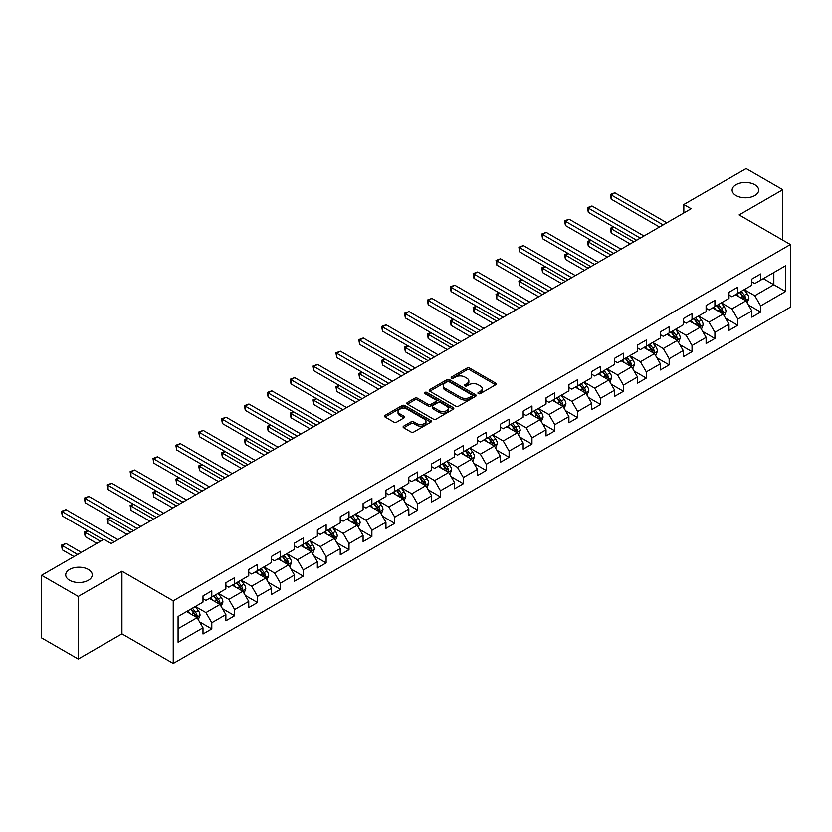 <?xml version="1.0" encoding="UTF-8"?>
<svg xmlns="http://www.w3.org/2000/svg" width="832" height="832" viewBox="0 0 832 832"><rect width="100%" height="100%" fill="white"/><g stroke="black" fill="none" stroke-linecap="round" stroke-linejoin="round"><path stroke-width="1.25" d="M478.348 393.598A1.425 0.822 0 0 0 480.355 393.598L495.643 384.769A2.038 1.175 0 0 0 496.246 383.937A2.038 1.175 0 0 0 495.643 383.105L469.747 368.15A2.038 1.175 0 0 0 466.866 368.15L451.578 376.979A1.425 0.822 0 0 0 451.162 377.562A1.425 0.822 0 0 0 451.578 378.144A1.425 0.822 0 0 0 453.596 378.144L455.572 377A6.51 3.754 0 0 1 464.786 377L466.939 378.248A6.51 3.754 0 0 1 468.842 380.91A6.51 3.754 0 0 1 466.939 383.562L464.963 384.706A1.425 0.822 0 0 0 464.547 385.289A1.425 0.822 0 0 0 464.963 385.871A1.425 0.822 0 0 0 466.981 385.871L468.957 384.727A6.51 3.754 0 0 1 478.161 384.727L480.324 385.975A6.51 3.754 0 0 1 482.227 388.627A6.51 3.754 0 0 1 480.324 391.29L478.348 392.434A1.425 0.822 0 0 0 477.922 393.016A1.425 0.822 0 0 0 478.348 393.598L478.348 392.434M88.358 569.442A13.27 7.665 0 0 0 73.902 567.778A13.27 7.665 0 0 0 65.718 574.86A13.27 7.665 0 0 0 69.597 580.278A13.27 7.665 0 0 0 84.063 581.932A13.27 7.665 0 0 0 92.248 574.86A13.27 7.665 0 0 0 88.358 569.442M754.78 184.694A13.27 7.665 0 0 0 740.314 183.03A13.27 7.665 0 0 0 732.129 190.112A13.27 7.665 0 0 0 736.018 195.53A13.27 7.665 0 0 0 750.474 197.184A13.27 7.665 0 0 0 758.659 190.112A13.27 7.665 0 0 0 754.78 184.694M403.697 426.14A2.038 1.175 0 0 0 403.104 426.972A2.038 1.175 0 0 0 403.697 427.804L410.966 431.995A2.038 1.175 0 0 0 413.847 431.995L430.82 422.198A2.038 1.175 0 0 0 431.423 421.366A2.038 1.175 0 0 0 430.82 420.534L404.924 405.579A2.038 1.175 0 0 0 402.043 405.579L385.07 415.386A2.038 1.175 0 0 0 384.467 416.208A2.038 1.175 0 0 0 385.07 417.04L393.848 422.115A2.038 1.175 0 0 0 396.718 422.115L403.988 417.914A2.038 1.175 0 0 0 404.581 417.082A2.038 1.175 0 0 0 403.988 416.25L399.63 413.743A5.439 3.141 0 0 1 398.039 411.518A5.439 3.141 0 0 1 401.398 408.616A5.439 3.141 0 0 1 407.337 409.292L424.382 419.141A5.439 3.141 0 0 1 425.974 421.366A5.439 3.141 0 0 1 422.614 424.268A5.439 3.141 0 0 1 416.686 423.582L413.847 421.949A2.038 1.175 0 0 0 410.966 421.949L403.697 426.14L403.697 427.804M121.93 571.22L78.25 596.44L41.6 575.286L41.6 637.915L78.25 659.069L121.93 633.849L173.243 663.478L173.243 600.839L121.93 571.22L121.93 633.849M782.777 240.126L782.777 189.686L739.097 214.906L790.4 244.525L173.243 600.839M782.777 189.686L746.127 168.522L683.831 204.495L683.831 212.961M41.6 575.286L103.906 539.313L111.228 543.546L691.153 208.728L683.831 204.495M455.718 406.162A2.038 1.175 0 0 0 458.598 406.162L475.571 396.354A2.038 1.175 0 0 0 476.174 395.522A2.038 1.175 0 0 0 475.571 394.701L449.675 379.746A2.038 1.175 0 0 0 446.794 379.746L429.811 389.542A2.038 1.175 0 0 0 429.218 390.374A2.038 1.175 0 0 0 429.811 391.206L455.718 406.162M425.422 393.9A1.425 0.822 0 0 1 426.868 394.108L453.17 409.292L436.218 419.078A2.038 1.175 0 0 1 433.337 419.078L407.441 404.123L407.441 402.459A2.038 1.175 0 0 0 406.848 403.291A2.038 1.175 0 0 0 407.441 404.123M407.441 402.459L414.71 398.268A2.038 1.175 0 0 1 417.581 398.268L428.085 404.331A2.038 1.175 0 0 0 430.966 404.331L435.791 401.554A2.038 1.175 0 0 0 436.384 400.722A2.038 1.175 0 0 0 435.791 399.89L424.85 393.578A1.425 0.822 0 0 1 424.434 392.995A1.425 0.822 0 0 1 425.318 392.236A1.425 0.822 0 0 1 426.868 392.413L453.201 407.618A2.038 1.175 0 0 1 453.794 408.45A2.038 1.175 0 0 1 453.201 409.271L453.201 407.618M173.243 663.478L790.4 307.164L790.4 244.525M199.555 621.878L211.796 628.94L211.796 622.762L225.867 614.64L225.867 620.818L234.666 615.742L234.666 609.565L248.737 601.432L248.737 607.61L257.535 602.534L257.535 596.357L271.606 588.234L271.606 594.412L280.405 589.337L280.405 583.159L294.476 575.026L294.476 581.204L303.274 576.129L303.274 569.951L317.346 561.829L317.346 568.006L326.134 562.931L326.134 556.743L340.215 548.621L340.215 554.798L349.003 549.723L349.003 543.546L363.085 535.423L363.085 541.601L371.873 536.526L371.873 530.338L385.944 522.215L385.944 528.393L394.742 523.318L394.742 517.14L408.814 509.018L408.814 515.195L417.612 510.11L417.612 503.932L431.683 495.81L431.683 501.987L440.482 496.912L440.482 490.734L454.553 482.612L454.553 488.79L463.351 483.704L463.351 477.526L477.422 469.404L477.422 475.582L486.221 470.506L486.221 464.329L500.292 456.206L500.292 462.384L509.09 457.298L509.09 451.121L523.162 442.998L523.162 449.176L531.96 444.101L531.96 437.923L546.031 429.801L546.031 435.978L554.819 430.893L554.819 424.715L568.901 416.593L568.901 422.77L577.689 417.695L577.689 411.518L591.77 403.385L591.77 409.573L600.558 404.487L600.558 398.31L614.63 390.187L614.63 396.365L623.428 391.29L623.428 385.112L637.499 376.979L637.499 383.157L646.298 378.082L646.298 371.904L660.369 363.782L660.369 369.959L669.167 364.884L669.167 358.706L683.238 350.574L683.238 356.751L692.037 351.676L692.037 345.498L706.108 337.376L706.108 343.554L714.906 338.478L714.906 332.301L728.978 324.168L728.978 330.346L737.776 325.27L737.776 319.093L751.847 310.97L751.847 317.148L760.646 312.073L760.646 305.895L785.564 291.502L785.564 265.772L773.833 272.542L773.833 284.731L785.564 291.502M211.796 628.94L202.998 634.015L202.998 627.838L178.079 642.231L178.079 616.502L202.998 602.108L202.998 595.93L211.796 590.855L211.796 597.033L225.867 588.91L225.867 582.733L234.666 577.658L234.666 583.835L248.737 575.702L248.737 569.525L257.535 564.45L257.535 570.627L271.606 562.505L271.606 556.327L280.405 551.242L280.405 557.43L294.476 549.297L294.476 543.119L303.274 538.044L303.274 544.222L317.346 536.099L317.346 529.922L326.134 524.836L326.134 531.024L340.215 522.891L340.215 516.714L349.003 511.638L349.003 517.816L363.085 509.694L363.085 503.516L371.873 498.43L371.873 504.608L385.944 496.486L385.944 490.308L394.742 485.233L394.742 491.41L408.814 483.288L408.814 477.11L417.612 472.025L417.612 478.202L431.683 470.08L431.683 463.902L440.482 458.827L440.482 465.005L454.553 456.882L454.553 450.705L463.351 445.619L463.351 451.797L477.422 443.674L477.422 437.497L486.221 432.422L486.221 438.599L500.292 430.477L500.292 424.289L509.09 419.214L509.09 425.391L523.162 417.269L523.162 411.091L531.96 406.016L531.96 412.194L546.031 404.071L546.031 397.883L554.819 392.808L554.819 398.986L568.901 390.863L568.901 384.686L577.689 379.61L577.689 385.788L591.77 377.655L591.77 371.478L600.558 366.402L600.558 372.58L614.63 364.458L614.63 358.28L623.428 353.205L623.428 359.382L637.499 351.25L637.499 345.072L646.298 339.997L646.298 346.174L660.369 338.052L660.369 331.874L669.167 326.799L669.167 332.977L683.238 324.844L683.238 318.666L692.037 313.591L692.037 319.769L706.108 311.646L706.108 305.469L714.906 300.383L714.906 306.571L728.978 298.438L728.978 292.261L737.776 287.186L737.776 293.363L751.847 285.241L751.847 279.063L760.646 273.978L760.646 280.166L785.564 265.772M209.446 598.385L220.002 604.479L205.93 612.612L195.374 606.518M202.998 598.728L205.93 600.423L211.796 597.033M205.93 612.612L211.796 622.762M220.002 604.479L225.867 614.64M232.315 585.187L242.871 591.282L228.8 599.404L218.244 593.31M225.867 585.52L228.8 587.215L234.666 583.835M228.8 599.404L234.666 609.565M242.871 591.282L248.737 601.432M255.185 571.979L265.741 578.074L251.67 586.196L241.114 580.112M248.737 572.322L251.67 574.018L257.535 570.627M251.67 586.196L257.535 596.357M265.741 578.074L271.606 588.234M278.054 558.782L288.61 564.876L274.539 572.998L263.983 566.904M271.606 559.114L274.539 560.81L280.405 557.43M274.539 572.998L280.405 583.159M288.61 564.876L294.476 575.026M300.924 545.574L311.48 551.668L297.409 559.79L286.853 553.696M294.476 545.917L297.409 547.612L303.274 544.222M297.409 559.79L303.274 569.951M311.48 551.668L317.346 561.829M323.794 532.376L334.35 538.47L320.278 546.593L309.722 540.498M317.346 532.709L320.278 534.404L326.134 531.024M320.278 546.593L326.134 556.743M334.35 538.47L340.215 548.621M346.663 519.168L357.219 525.262L343.148 533.385L332.592 527.29M340.215 519.511L343.148 521.206L349.003 517.816M343.148 533.385L349.003 543.546M357.219 525.262L363.085 535.423M369.533 505.97L380.089 512.065L366.007 520.187L355.462 514.093M363.085 506.303L366.007 507.998L371.873 504.608M366.007 520.187L371.873 530.338M380.089 512.065L385.944 522.215M392.402 492.762L402.948 498.857L388.877 506.979L378.321 500.885M385.944 493.106L388.877 494.79L394.742 491.41M388.877 506.979L394.742 517.14M402.948 498.857L408.814 509.018M415.272 479.565L425.818 485.659L411.746 493.782L401.19 487.687M408.814 479.898L411.746 481.593L417.612 478.202M411.746 493.782L417.612 503.932M425.818 485.659L431.683 495.81M438.131 466.357L448.687 472.451L434.616 480.574L424.06 474.479M431.683 466.7L434.616 468.385L440.482 465.005M434.616 480.574L440.482 490.734M448.687 472.451L454.553 482.612M461.001 453.159L471.557 459.254L457.486 467.376L446.93 461.282M454.553 453.492L457.486 455.187L463.351 451.797M457.486 467.376L463.351 477.526M471.557 459.254L477.422 469.404M483.87 439.951L494.426 446.046L480.355 454.168L469.799 448.074M477.422 440.294L480.355 441.979L486.221 438.599M480.355 454.168L486.221 464.329M494.426 446.046L500.292 456.206M506.74 426.754L517.296 432.838L503.225 440.97L492.669 434.876M500.292 427.086L503.225 428.782L509.09 425.391M503.225 440.97L509.09 451.121M517.296 432.838L523.162 442.998M529.61 413.546L540.166 419.64L526.094 427.762L515.538 421.668M523.162 413.889L526.094 415.574L531.96 412.194M526.094 427.762L531.96 437.923M540.166 419.64L546.031 429.801M552.479 400.338L563.035 406.432L548.964 414.565L538.408 408.47M546.031 400.681L548.964 402.376L554.819 398.986M548.964 414.565L554.819 424.715M563.035 406.432L568.901 416.593M575.349 387.14L585.905 393.234L571.834 401.357L561.278 395.262M568.901 387.473L571.834 389.168L577.689 385.788M571.834 401.357L577.689 411.518M585.905 393.234L591.77 403.385M598.218 373.932L608.774 380.026L594.693 388.159L584.147 382.065M591.77 374.275L594.693 375.97L600.558 372.58M594.693 388.159L600.558 398.31M608.774 380.026L614.63 390.187M621.088 360.734L631.644 366.829L617.562 374.951L607.006 368.857M614.63 361.067L617.562 362.762L623.428 359.382M617.562 374.951L623.428 385.112M631.644 366.829L637.499 376.979M643.958 347.526L654.503 353.621L640.432 361.754L629.876 355.659M637.499 347.87L640.432 349.565L646.298 346.174M640.432 361.754L646.298 371.904M654.503 353.621L660.369 363.782M666.817 334.329L677.373 340.423L663.302 348.546L652.746 342.451M660.369 334.662L663.302 336.357L669.167 332.977M663.302 348.546L669.167 358.706M677.373 340.423L683.238 350.574M689.686 321.121L700.242 327.215L686.171 335.348L675.615 329.254M683.238 321.464L686.171 323.159L692.037 319.769M686.171 335.348L692.037 345.498M700.242 327.215L706.108 337.376M712.556 307.923L723.112 314.018L709.041 322.14L698.485 316.046M706.108 308.256L709.041 309.951L714.906 306.571M709.041 322.14L714.906 332.301M723.112 314.018L728.978 324.168M735.426 294.715L745.982 300.81L731.91 308.932L721.354 302.848M728.978 295.058L731.91 296.754L737.776 293.363M731.91 308.932L737.776 319.093M745.982 300.81L751.847 310.97M763.277 278.637L773.833 284.731L754.78 295.734L744.224 289.64M751.847 281.85L754.78 283.546L760.646 280.166M754.78 295.734L760.646 305.895M78.25 596.44L78.25 659.069M178.079 628.69L197.132 617.687L186.576 611.593M197.132 617.687L202.998 627.838M748.405 305.001L760.646 312.073M725.535 318.209L737.776 325.27M702.666 331.406L714.906 338.478M679.796 344.614L692.037 351.676M656.926 357.812L669.167 364.884M634.057 371.02L646.298 378.082M611.187 384.218L623.428 391.29M588.318 397.426L600.558 404.487M565.448 410.623L577.689 417.695M542.589 423.831L554.819 430.893M519.719 437.029L531.96 444.101M496.85 450.237L509.09 457.298M473.98 463.434L486.221 470.506M451.11 476.642L463.351 483.704M428.241 489.84L440.482 496.912M405.371 503.048L417.612 510.11M382.502 516.246L394.742 523.318M359.632 529.454L371.873 536.526M336.762 542.662L349.003 549.723M313.893 555.859L326.134 562.931M291.034 569.067L303.274 576.129M268.164 582.265L280.405 589.337M245.294 595.473L257.535 602.534M222.425 608.67L234.666 615.742M478.91 393.796L480.324 392.985A6.51 3.754 0 0 0 482.227 390.322L482.227 388.627M468.842 380.91L468.842 382.595A6.51 3.754 0 0 1 466.939 385.258L465.535 386.069M495.622 384.79L469.747 369.845A2.038 1.175 0 0 0 466.866 369.845L452.15 378.342M475.55 396.375L449.675 381.441A2.038 1.175 0 0 0 446.794 381.441L429.842 391.227M471.973 396.105A1.425 0.822 0 0 0 472.389 395.522A1.425 0.822 0 0 0 471.973 394.95L449.238 381.815A1.425 0.822 0 0 0 447.231 381.815L445.141 383.022A6.51 3.754 0 0 0 443.238 385.684A6.51 3.754 0 0 0 445.141 388.346L460.678 397.311A6.51 3.754 0 0 0 469.893 397.311L471.973 396.105L471.973 397.8A1.425 0.822 0 0 0 472.389 397.218L472.389 395.522M443.238 385.684L443.238 387.379A6.51 3.754 0 0 0 445.141 390.031L445.141 388.346M471.973 397.8L469.893 399.006A6.51 3.754 0 0 1 460.678 399.006L445.141 390.031M407.472 404.144L414.71 399.963L414.71 398.268M436.384 400.722L436.384 402.407A2.038 1.175 0 0 1 435.791 403.239L430.966 406.026A2.038 1.175 0 0 1 428.085 406.026L417.581 399.963A2.038 1.175 0 0 0 414.71 399.963M438.984 410.623A5.439 3.141 0 0 0 444.922 411.31A5.439 3.141 0 0 0 448.282 408.408A5.439 3.141 0 0 0 446.69 406.182L440.679 402.709A2.038 1.175 0 0 0 437.798 402.709L432.983 405.496A2.038 1.175 0 0 0 432.39 406.328A2.038 1.175 0 0 0 432.983 407.16L438.984 410.623L438.984 412.318A5.439 3.141 0 0 0 444.922 413.005A5.439 3.141 0 0 0 448.282 410.093L448.282 408.408M432.39 406.328L432.39 408.023A2.038 1.175 0 0 0 432.983 408.855L432.983 407.16M438.984 412.318L432.983 408.855M425.974 421.366L425.974 423.051A5.439 3.141 0 0 1 422.614 425.963A5.439 3.141 0 0 1 416.686 425.277L413.847 423.634A2.038 1.175 0 0 0 410.966 423.634L403.728 427.814M398.039 411.518L398.039 413.213A5.439 3.141 0 0 0 399.63 415.438L399.63 413.743M403.957 417.934L399.63 415.438M430.82 420.534L430.82 422.198L404.924 407.274A2.038 1.175 0 0 0 402.043 407.274L385.091 417.061M747.136 302.817L748.883 298.428A5.491 3.172 -120 0 0 747.136 293.748L744.11 289.713M738.826 296.681L736.778 293.935M613.943 227.115L611.156 228.727L611.156 232.96L630.178 243.932M745.129 300.321L745.919 298.657A5.491 3.172 -120 0 0 744.349 295.35L741.322 291.314M739.939 292.115L743.298 296.587A2.798 1.612 60 0 1 743.808 297.44L745.919 298.657M739.565 292.334L742.591 296.369A5.491 3.172 60 0 1 744.162 299.676M611.156 232.96L610.355 228.259L633.838 241.821M610.355 228.259L613.621 226.938M663.156 224.89L611.156 194.875L614.827 192.754L666.817 222.778M659.495 227.011L611.156 199.108L611.156 194.875L610.355 194.407L614.827 192.754M611.156 199.108L610.355 194.407M724.277 316.025L726.014 311.626A5.491 3.172 -120 0 0 724.266 306.946L721.24 302.91M715.967 309.889L713.908 307.143M591.074 240.323L588.286 241.935L588.286 246.168L607.308 257.14M722.259 313.529L723.05 311.865A5.491 3.172 -120 0 0 721.479 308.558L718.453 304.522M717.08 305.313L720.429 309.795A2.798 1.612 60 0 1 720.938 310.648L723.05 311.865M716.695 305.531L719.722 309.577A5.491 3.172 60 0 1 721.292 312.874M588.286 246.168L587.486 241.467L610.969 255.029M587.486 241.467L590.751 240.136M701.407 329.222L703.144 324.834A5.491 3.172 -120 0 0 701.397 320.154L698.37 316.118M693.098 323.086L691.038 320.341M568.204 253.531L565.427 255.133L565.427 259.366L584.438 270.348M699.39 326.726L700.18 325.062A5.491 3.172 -120 0 0 698.61 321.766L695.583 317.72M694.21 318.521L697.559 322.993A2.798 1.612 60 0 1 698.069 323.846L700.18 325.062M693.826 318.739L696.852 322.774A5.491 3.172 60 0 1 698.422 326.082M565.427 259.366L564.616 254.665L588.099 268.226M564.616 254.665L567.882 253.344M640.286 238.098L588.286 208.073L591.958 205.962L643.958 235.976M636.626 240.209L588.286 212.306L588.286 208.073L587.486 207.615L591.958 205.962M588.286 212.306L587.486 207.615M617.417 251.295L565.427 221.281L569.088 219.159L621.088 249.184M613.756 253.417L565.427 225.514L565.427 221.281L564.616 220.813L569.088 219.159M565.427 225.514L564.616 220.813M678.538 342.43L680.274 338.031A5.491 3.172 -120 0 0 678.527 333.351L675.501 329.316M670.228 336.294L668.169 333.549M545.345 266.729L542.558 268.341L542.558 272.574L561.569 283.546M676.53 339.934L677.31 338.27A5.491 3.172 -120 0 0 675.74 334.963L672.714 330.928M671.341 331.718L674.69 336.201A2.798 1.612 60 0 1 675.199 337.054L677.31 338.27M670.956 331.937L673.982 335.982A5.491 3.172 60 0 1 675.553 339.279M542.558 272.574L541.746 267.873L565.23 281.434M541.746 267.873L545.022 266.542M655.668 355.628L657.405 351.239A5.491 3.172 -120 0 0 655.658 346.559L652.631 342.524M647.358 349.492L645.299 346.757M522.475 279.937L519.688 281.538L519.688 285.771L538.699 296.754M653.661 353.132L654.441 351.468A5.491 3.172 -120 0 0 652.87 348.171L649.844 344.126M648.471 344.926L651.83 349.398A2.798 1.612 60 0 1 652.33 350.251L654.441 351.468M648.086 345.145L651.113 349.18A5.491 3.172 60 0 1 652.683 352.487M519.688 285.771L518.877 281.07L542.36 294.632M518.877 281.07L522.153 279.75M632.798 368.836L634.546 364.437A5.491 3.172 -120 0 0 632.788 359.757L629.762 355.722M624.489 362.7L622.43 359.954M499.606 293.134L496.818 294.746L496.818 298.979L515.83 309.951M630.791 366.34L631.571 364.676A5.491 3.172 -120 0 0 630.001 361.369L626.974 357.334M625.602 358.124L628.961 362.606A2.798 1.612 60 0 1 629.47 363.459L631.571 364.676M625.217 358.342L628.243 362.388A5.491 3.172 60 0 1 629.814 365.695M496.818 298.979L496.007 294.278L519.49 307.84M496.007 294.278L499.283 292.947M594.547 264.503L542.558 234.478L546.218 232.367L598.218 262.392M590.886 266.614L542.558 238.711L542.558 234.478L541.746 234.021L546.218 232.367M542.558 238.711L541.746 234.021M571.678 277.711L519.688 247.686L523.349 245.575L575.349 275.59M568.017 279.822L519.688 251.919L519.688 247.686L518.877 247.218L523.349 245.575M519.688 251.919L518.877 247.218M548.818 290.909L496.818 260.884L500.479 258.773L552.479 288.798M545.147 293.02L496.818 265.117L496.818 260.884L496.007 260.426L500.479 258.773M496.818 265.117L496.007 260.426M525.949 304.117L473.949 274.092L477.61 271.981L529.61 301.995M522.278 306.228L473.949 278.325L473.949 274.092L473.138 273.624L477.61 271.981M473.949 278.325L473.138 273.624M503.079 317.314L451.079 287.3L454.74 285.178L506.74 315.203M499.408 319.436L451.079 291.522L451.079 287.3L450.278 286.832L454.74 285.178M451.079 291.522L450.278 286.832M480.21 330.522L428.21 300.498L431.881 298.386L483.87 328.401M476.538 332.634L428.21 304.73L428.21 300.498L427.409 300.03L431.881 298.386M428.21 304.73L427.409 300.03M457.34 343.72L405.34 313.706L409.011 311.584L461.001 341.609M453.679 345.842L405.34 317.928L405.34 313.706L404.539 313.238L409.011 311.584M405.34 317.928L404.539 313.238M434.47 356.928L382.47 326.903L386.142 324.792L438.131 354.806M430.81 359.039L382.47 331.136L382.47 326.903L381.67 326.435L386.142 324.792M382.47 331.136L381.67 326.435M411.601 370.126L359.601 340.111L363.272 337.99L415.272 368.014M407.94 372.247L359.601 344.344L359.601 340.111L358.8 339.643L363.272 337.99M359.601 344.344L358.8 339.643M388.731 383.334L336.742 353.309L340.402 351.198L392.402 381.212M385.07 385.445L336.742 357.542L336.742 353.309L335.93 352.841L340.402 351.198M336.742 357.542L335.93 352.841M365.862 396.531L313.872 366.517L317.533 364.395L369.533 394.42M362.201 398.653L313.872 370.75L313.872 366.517L313.061 366.049L317.533 364.395M313.872 370.75L313.061 366.049M342.992 409.739L291.002 379.714L294.663 377.603L346.663 407.618M339.331 411.85L291.002 383.947L291.002 379.714L290.191 379.246L294.663 377.603M291.002 383.947L290.191 379.246M320.133 422.937L268.133 392.922L271.794 390.801L323.794 420.826M316.462 425.058L268.133 397.155L268.133 392.922L267.322 392.454L271.794 390.801M268.133 397.155L267.322 392.454M297.263 436.145L245.263 406.12L248.924 404.009L300.924 434.023M293.592 438.256L245.263 410.353L245.263 406.12L244.452 405.662L248.924 404.009M245.263 410.353L244.452 405.662M274.394 449.342L222.394 419.328L226.054 417.206L278.054 447.231M270.722 451.464L222.394 423.561L222.394 419.328L221.582 418.86L226.054 417.206M222.394 423.561L221.582 418.86M251.524 462.55L199.524 432.526L203.195 430.414L255.185 460.429M247.853 464.662L199.524 436.758L199.524 432.526L198.723 432.068L203.195 430.414M199.524 436.758L198.723 432.068M228.654 475.748L176.654 445.734L180.326 443.612L232.315 473.637M224.983 477.87L176.654 449.966L176.654 445.734L175.854 445.266L180.326 443.612M176.654 449.966L175.854 445.266M205.785 488.956L153.785 458.931L157.456 456.82L209.446 486.834M202.124 491.067L153.785 463.164L153.785 458.931L152.984 458.474L157.456 456.82M153.785 463.164L152.984 458.474M609.929 382.034L611.676 377.645A5.491 3.172 -120 0 0 609.918 372.965L606.892 368.93M601.619 375.898L599.56 373.162M476.736 306.342L473.949 307.944L473.949 312.177L492.96 323.159M607.922 379.538L608.702 377.874A5.491 3.172 -120 0 0 607.131 374.577L604.105 370.531M602.732 371.332L606.091 375.814A2.798 1.612 60 0 1 606.601 376.657L608.702 377.874M602.347 371.55L605.374 375.586A5.491 3.172 60 0 1 606.944 378.893M473.949 312.177L473.138 307.476L496.621 321.038M473.138 307.476L476.414 306.155M587.059 395.242L588.806 390.842A5.491 3.172 -120 0 0 587.049 386.173L584.022 382.127M578.75 389.106L576.69 386.36M453.866 319.54L451.079 321.152L451.079 325.385L470.09 336.357M585.052 392.746L585.842 391.082A5.491 3.172 -120 0 0 584.262 387.774L581.235 383.739M579.862 384.53L583.222 389.012A2.798 1.612 60 0 1 583.731 389.865L585.842 391.082M579.478 384.748L582.504 388.794A5.491 3.172 60 0 1 584.074 392.101M451.079 325.385L450.278 320.684L473.762 334.246M450.278 320.684L453.544 319.353M564.19 408.439L565.937 404.05A5.491 3.172 -120 0 0 564.179 399.37L561.153 395.335M555.88 402.303L553.831 399.568M430.997 332.748L428.21 334.35L428.21 338.582L447.221 349.565M562.182 405.943L562.973 404.279A5.491 3.172 -120 0 0 561.392 400.982L558.376 396.937M556.993 397.738L560.352 402.22A2.798 1.612 60 0 1 560.862 403.062L562.973 404.279M556.608 397.956L559.634 401.991A5.491 3.172 60 0 1 561.215 405.298M428.21 338.582L427.409 333.892L450.892 347.443M427.409 333.892L430.674 332.561M541.32 421.647L543.067 417.248A5.491 3.172 -120 0 0 541.31 412.578L538.283 408.533M533.01 415.511L530.962 412.766M408.127 345.946L405.34 347.558L405.34 351.79L424.351 362.762M539.313 419.151L540.103 417.487A5.491 3.172 -120 0 0 538.533 414.18L535.506 410.145M534.123 410.935L537.482 415.418A2.798 1.612 60 0 1 537.992 416.27L540.103 417.487M533.738 411.164L536.765 415.199A5.491 3.172 60 0 1 538.346 418.506M405.34 351.79L404.539 347.09L428.022 360.651M404.539 347.09L407.805 345.758M518.45 434.845L520.198 430.456A5.491 3.172 -120 0 0 518.44 425.776L515.424 421.741M510.141 428.709L508.092 425.974M385.258 359.154L382.47 360.755L382.47 364.988L401.482 375.97M516.443 432.349L517.234 430.685A5.491 3.172 -120 0 0 515.663 427.388L512.637 423.342M511.254 424.143L514.613 428.626A2.798 1.612 60 0 1 515.122 429.468L517.234 430.685M510.879 424.362L513.906 428.397A5.491 3.172 60 0 1 515.476 431.704M382.47 364.988L381.67 360.298L405.153 373.849M381.67 360.298L384.935 358.966M495.581 448.053L497.328 443.654A5.491 3.172 -120 0 0 495.581 438.984L492.554 434.938M487.271 441.917L485.222 439.171M362.388 372.351L359.601 373.963L359.601 378.196L378.622 389.168M493.574 445.557L494.364 443.893A5.491 3.172 -120 0 0 492.794 440.586L489.767 436.55M488.384 437.341L491.743 441.823A2.798 1.612 60 0 1 492.253 442.676L494.364 443.893M488.01 437.57L491.036 441.605A5.491 3.172 60 0 1 492.606 444.912M359.601 378.196L358.8 373.495L382.283 387.057M358.8 373.495L362.066 372.164M472.722 461.25L474.458 456.862A5.491 3.172 -120 0 0 472.711 452.182L469.685 448.146M464.412 455.125L462.353 452.379M339.518 385.559L336.742 387.161L336.742 391.394L355.753 402.376M470.704 458.754L471.494 457.101A5.491 3.172 -120 0 0 469.924 453.794L466.898 449.748M465.525 450.549L468.874 455.031A2.798 1.612 60 0 1 469.383 455.874L471.494 457.101M465.14 450.767L468.166 454.802A5.491 3.172 60 0 1 469.737 458.11M336.742 391.394L335.93 386.703L359.414 400.254M335.93 386.703L339.196 385.372M449.852 474.458L451.589 470.07A5.491 3.172 -120 0 0 449.842 465.39L446.815 461.344M441.542 468.322L439.483 465.577M316.649 398.757L313.872 400.369L313.872 404.602L332.883 415.574M447.845 471.962L448.625 470.298A5.491 3.172 -120 0 0 447.054 466.991L444.028 462.956M442.655 463.746L446.004 468.229A2.798 1.612 60 0 1 446.514 469.082L448.625 470.298M442.27 463.975L445.297 468.01A5.491 3.172 60 0 1 446.867 471.318M313.872 404.602L313.061 399.901L336.544 413.462M313.061 399.901L316.326 398.57M426.982 487.656L428.719 483.267A5.491 3.172 -120 0 0 426.972 478.587L423.946 474.552M418.673 481.53L416.614 478.785M293.79 411.965L291.002 413.566L291.002 417.799L310.014 428.782M424.975 485.16L425.755 483.506A5.491 3.172 -120 0 0 424.185 480.199L421.158 476.154M419.786 476.954L423.145 481.437A2.798 1.612 60 0 1 423.644 482.279L425.755 483.506M419.401 477.173L422.427 481.218A5.491 3.172 60 0 1 423.998 484.515M291.002 417.799L290.191 413.109L313.674 426.66M290.191 413.109L293.467 411.778M404.113 500.864L405.86 496.475A5.491 3.172 -120 0 0 404.102 491.795L401.076 487.75M395.803 494.728L393.744 491.982M270.92 425.162L268.133 426.774L268.133 431.007L287.144 441.979M402.106 498.368L402.886 496.704A5.491 3.172 -120 0 0 401.315 493.397L398.289 489.362M396.916 490.152L400.275 494.634A2.798 1.612 60 0 1 400.785 495.487L402.886 496.704M396.531 490.381L399.558 494.416A5.491 3.172 60 0 1 401.128 497.723M268.133 431.007L267.322 426.306L290.805 439.868M267.322 426.306L270.598 424.975M381.243 514.062L382.99 509.673A5.491 3.172 -120 0 0 381.233 504.993L378.206 500.958M372.934 507.936L370.874 505.19M248.05 438.37L245.263 439.982L245.263 444.205L264.274 455.187M379.236 511.566L380.016 509.912A5.491 3.172 -120 0 0 378.446 506.605L375.419 502.57M374.046 503.36L377.406 507.842A2.798 1.612 60 0 1 377.915 508.695L380.016 509.912M373.662 503.578L376.688 507.624A5.491 3.172 60 0 1 378.258 510.921M245.263 444.205L244.452 439.514L267.935 453.066M244.452 439.514L247.728 438.183M358.374 527.27L360.121 522.881A5.491 3.172 -120 0 0 358.363 518.201L355.337 514.155M350.064 521.134L348.005 518.388M225.181 451.568L222.394 453.18L222.394 457.413L241.405 468.385M356.366 524.774L357.157 523.11A5.491 3.172 -120 0 0 355.576 519.802L352.55 515.767M351.177 516.558L354.536 521.04A2.798 1.612 60 0 1 355.046 521.893L357.157 523.11M350.792 516.786L353.818 520.822A5.491 3.172 60 0 1 355.389 524.129M222.394 457.413L221.582 452.712L245.076 466.274M221.582 452.712L224.858 451.381M335.504 540.478L337.251 536.078A5.491 3.172 -120 0 0 335.494 531.398L332.467 527.363M327.194 534.342L325.146 531.596M202.311 464.776L199.524 466.388L199.524 470.61L218.535 481.593M333.497 537.971L334.287 536.318A5.491 3.172 -120 0 0 332.706 533.01L329.68 528.975M328.307 529.766L331.666 534.248A2.798 1.612 60 0 1 332.176 535.101L334.287 536.318M327.922 529.984L330.949 534.03A5.491 3.172 60 0 1 332.519 537.326M199.524 470.61L198.723 465.92L222.206 479.471M198.723 465.92L201.989 464.589M312.634 553.675L314.382 549.286A5.491 3.172 -120 0 0 312.624 544.606L309.598 540.561M304.325 547.539L302.276 544.794M179.442 477.974L176.654 479.586L176.654 483.818L195.666 494.79M310.627 551.179L311.418 549.515A5.491 3.172 -120 0 0 309.847 546.208L306.821 542.173M305.438 542.974L308.797 547.446A2.798 1.612 60 0 1 309.306 548.298L311.418 549.515M305.053 543.192L308.079 547.227A5.491 3.172 60 0 1 309.66 550.534M176.654 483.818L175.854 479.118L199.337 492.679M175.854 479.118L179.119 477.797M289.765 566.883L291.512 562.484A5.491 3.172 -120 0 0 289.754 557.804L286.738 553.769M281.455 560.747L279.406 558.002M156.572 491.182L153.785 492.794L153.785 497.026L172.796 507.998M287.758 564.387L288.548 562.723A5.491 3.172 -120 0 0 286.978 559.416L283.951 555.381M282.568 556.171L285.927 560.654A2.798 1.612 60 0 1 286.437 561.506L288.548 562.723M282.194 556.39L285.21 560.435A5.491 3.172 60 0 1 286.79 563.732M153.785 497.026L152.984 492.326L176.467 505.887M152.984 492.326L156.25 490.994M266.895 580.081L268.642 575.692A5.491 3.172 -120 0 0 266.895 571.012L263.869 566.977M258.586 573.945L256.537 571.199M133.702 504.379L130.915 505.991L130.915 510.224L149.937 521.206M264.888 577.585L265.678 575.921A5.491 3.172 -120 0 0 264.108 572.624L261.082 568.578M259.698 569.379L263.058 573.851A2.798 1.612 60 0 1 263.567 574.704L265.678 575.921M259.324 569.598L262.35 573.633A5.491 3.172 60 0 1 263.921 576.94M130.915 510.224L130.114 505.523L153.598 519.085M130.114 505.523L133.38 504.202M182.915 502.154L130.915 472.139L134.586 470.018L186.576 500.042M179.254 504.275L130.915 476.372L130.915 472.139L130.114 471.671L134.586 470.018M130.915 476.372L130.114 471.671M244.036 593.289L245.773 588.89A5.491 3.172 -120 0 0 244.026 584.21L240.999 580.174M235.726 587.153L233.667 584.407M110.833 517.587L108.056 519.199L108.056 523.432L127.067 534.404M242.018 590.793L242.809 589.129A5.491 3.172 -120 0 0 241.238 585.822L238.212 581.786M236.839 582.577L240.188 587.059A2.798 1.612 60 0 1 240.698 587.912L242.809 589.129M236.454 582.795L239.481 586.841A5.491 3.172 60 0 1 241.051 590.138M108.056 523.432L107.245 518.731L130.728 532.293M107.245 518.731L110.51 517.4M160.046 515.362L108.056 485.337L111.717 483.226L163.717 513.25M156.385 517.473L108.056 489.57L108.056 485.337L107.245 484.879L111.717 483.226M108.056 489.57L107.245 484.879M221.166 606.486L222.903 602.098A5.491 3.172 -120 0 0 221.156 597.418L218.13 593.382M212.857 600.35L210.798 597.605M87.963 530.795L85.186 532.397L85.186 536.63L96.866 543.379M219.159 603.99L219.939 602.326A5.491 3.172 -120 0 0 218.369 599.03L215.342 594.984M213.97 595.785L217.318 600.257A2.798 1.612 60 0 1 217.828 601.11L219.939 602.326M213.585 596.003L216.611 600.038A5.491 3.172 60 0 1 218.182 603.346M85.186 536.63L84.375 531.929L100.526 541.258M84.375 531.929L87.641 530.608M137.176 528.559L85.186 498.545L88.847 496.423L140.847 526.448M133.515 530.681L85.186 502.778L85.186 498.545L84.375 498.077L88.847 496.423M85.186 502.778L84.375 498.077M198.297 619.694L200.034 615.295A5.491 3.172 -120 0 0 198.286 610.615L195.26 606.58M189.987 613.558L187.928 610.813M81.328 552.344L65.978 543.483L62.317 545.605L62.317 549.838L73.996 556.577M196.29 617.198L197.07 615.534A5.491 3.172 -120 0 0 195.499 612.227L192.473 608.192M191.1 608.982L194.449 613.465A2.798 1.612 60 0 1 194.958 614.318L197.07 615.534M190.715 609.201L193.742 613.246A5.491 3.172 60 0 1 195.312 616.543M62.317 549.838L61.506 545.137L77.657 554.466M61.506 545.137L65.978 543.483M114.306 541.767L62.317 511.742L65.978 509.631L117.978 539.656M103.314 539.656L62.317 515.975L62.317 511.742L61.506 511.285L65.978 509.631M62.317 515.975L61.506 511.285M480.324 392.985L480.324 391.29M464.963 385.871L464.963 384.706M466.939 385.258L466.939 383.562M451.578 378.144L451.578 376.979M466.866 369.845L466.866 368.15M469.747 369.845L469.747 368.15M495.643 384.769L495.643 383.105M429.811 391.206L429.811 389.542M446.794 381.441L446.794 379.746M449.675 381.441L449.675 379.746M475.571 396.354L475.571 394.701M460.678 399.006L460.678 397.311M469.893 399.006L469.893 397.311M417.581 399.963L417.581 398.268M428.085 406.026L428.085 404.331M430.966 406.026L430.966 404.331M435.791 403.239L435.791 401.554M426.868 394.108L426.868 392.413M410.966 423.634L410.966 421.949M413.847 423.634L413.847 421.949M416.686 425.277L416.686 423.582M403.988 417.914L403.988 416.25M385.07 417.04L385.07 415.386M402.043 407.274L402.043 405.579M404.924 407.274L404.924 405.579M745.441 300.498L748.852 298.532M744.349 295.35L747.136 293.748M740.438 297.606L742.591 296.369M722.571 313.706L725.982 311.73M721.479 308.558L724.266 306.946M717.569 310.814L719.722 309.577M699.702 326.903L703.113 324.938M698.61 321.766L701.397 320.154M694.699 324.012L696.852 322.774M676.832 340.111L680.243 338.135M675.74 334.963L678.527 333.351M671.83 337.22L673.982 335.982M653.962 353.309L657.374 351.343M652.87 348.171L655.658 346.559M648.96 350.428L651.113 349.18M631.093 366.517L634.504 364.551M630.001 361.369L632.788 359.757M626.09 363.626L628.243 362.388M608.223 379.714L611.634 377.749M607.131 374.577L609.918 372.965M603.231 376.834L605.374 375.586M585.364 392.922L588.765 390.957M584.262 387.774L587.049 386.173M580.362 390.031L582.504 388.794M562.494 406.12L565.895 404.154M561.392 400.982L564.179 399.37M557.492 403.239L559.634 401.991M539.625 419.328L543.026 417.362M538.533 414.18L541.31 412.578M534.622 416.437L536.765 415.199M516.755 432.526L520.166 430.56M515.663 427.388L518.44 425.776M511.753 429.645L513.906 428.397M493.886 445.734L497.297 443.768M492.794 440.586L495.581 438.984M488.883 442.842L491.036 441.605M471.016 458.931L474.427 456.966M469.924 453.794L472.711 452.182M466.014 456.05L468.166 454.802M448.146 472.139L451.558 470.174M447.054 466.991L449.842 465.39M443.144 469.248L445.297 468.01M425.277 485.337L428.688 483.371M424.185 480.199L426.972 478.587M420.274 482.456L422.427 481.218M402.407 498.545L405.818 496.579M401.315 493.397L404.102 491.795M397.405 495.654L399.558 494.416M379.538 511.753L382.949 509.777M378.446 506.605L381.233 504.993M374.535 508.862L376.688 507.624M356.678 524.95L360.079 522.985M355.576 519.802L358.363 518.201M351.676 522.059L353.818 520.822M333.809 538.158L337.21 536.182M332.706 533.01L335.494 531.398M328.806 535.267L330.949 534.03M310.939 551.356L314.34 549.39M309.847 546.208L312.624 544.606M305.937 548.465L308.079 547.227M288.07 564.564L291.481 562.588M286.978 559.416L289.754 557.804M283.067 561.673L285.21 560.435M265.2 577.762L268.611 575.796M264.108 572.624L266.895 571.012M260.198 574.87L262.35 573.633M242.33 590.97L245.742 588.994M241.238 585.822L244.026 584.21M237.328 588.078L239.481 586.841M219.461 604.167L222.872 602.202M218.369 599.03L221.156 597.418M214.458 601.286L216.611 600.038M196.591 617.375L200.002 615.41M195.499 612.227L198.286 610.615M191.589 614.484L193.742 613.246"/></g></svg>
